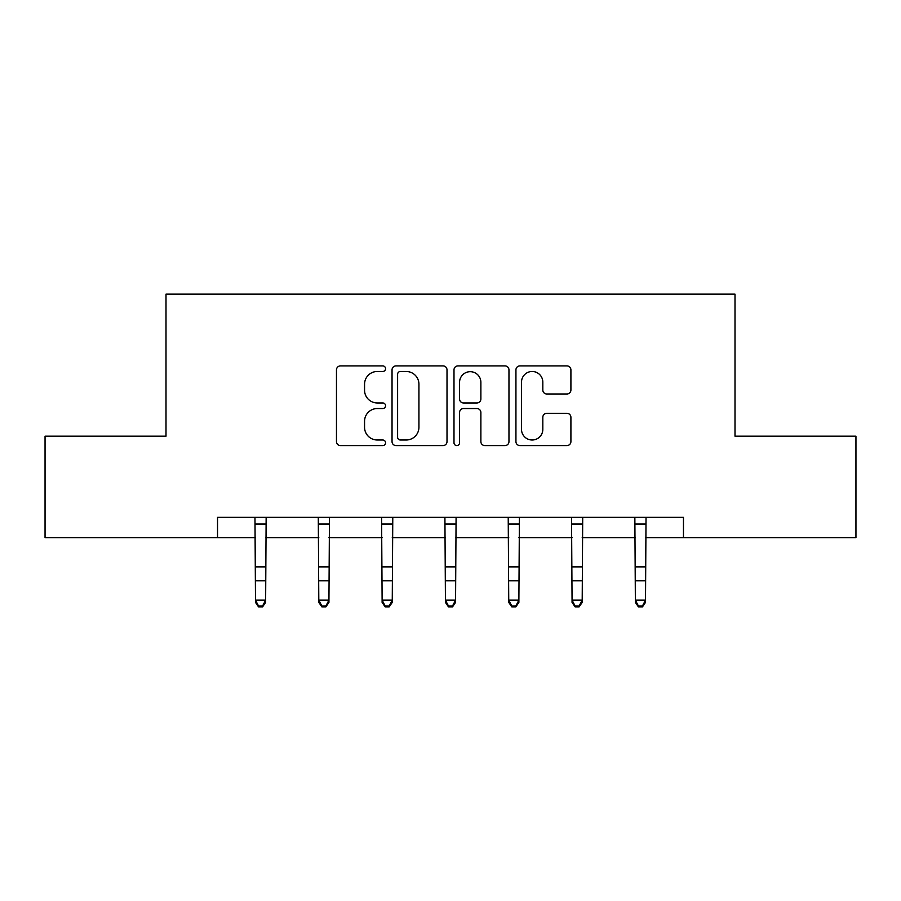 <?xml version="1.0" encoding="UTF-8"?>
<svg xmlns="http://www.w3.org/2000/svg" width="901" height="901" viewBox="0 0 901 901"><rect width="100%" height="100%" fill="white"/><g stroke="black" fill="none" stroke-linecap="round" stroke-linejoin="round"><path stroke-width="1.35" d="M385.56 368.7A2.793 2.793 0 0 0 382.779 365.907L340.454 365.907A3.987 3.987 0 0 0 336.467 369.894L336.467 441.603A3.987 3.987 0 0 0 340.454 445.59L382.779 445.59A2.793 2.793 0 0 0 385.56 442.796A2.793 2.793 0 0 0 382.779 440.003L377.294 440.003A12.749 12.749 0 0 1 364.556 427.254L364.556 421.285A12.749 12.749 0 0 1 377.294 408.536L382.779 408.536A2.793 2.793 0 0 0 385.56 405.743A2.793 2.793 0 0 0 382.779 402.961L377.294 402.961A12.749 12.749 0 0 1 364.556 390.212L364.556 384.231A12.749 12.749 0 0 1 377.294 371.482L382.779 371.482A2.793 2.793 0 0 0 385.56 368.7M566.92 393.996A3.987 3.987 0 0 0 570.907 390.009L570.907 369.894A3.987 3.987 0 0 0 566.92 365.907L519.922 365.907A3.987 3.987 0 0 0 515.935 369.894L515.935 441.603A3.987 3.987 0 0 0 519.922 445.59L566.92 445.59A3.987 3.987 0 0 0 570.907 441.603L570.907 417.298A3.987 3.987 0 0 0 566.92 413.311L546.806 413.311A3.987 3.987 0 0 0 542.819 417.298L542.819 429.349A10.654 10.654 0 0 1 532.164 440.003A10.654 10.654 0 0 1 521.51 429.349L521.51 382.148A10.654 10.654 0 0 1 532.164 371.482A10.654 10.654 0 0 1 542.819 382.148L542.819 390.009A3.987 3.987 0 0 0 546.806 393.996L566.92 393.996M217.535 537.649L45.05 537.649L45.05 436.185L165.998 436.185L165.998 294.143L735.002 294.143L735.002 436.185L855.95 436.185L855.95 537.649L683.465 537.649L683.465 517.354L217.535 517.354L217.535 537.649L255.49 537.649M447.009 369.894A3.987 3.987 0 0 0 443.033 365.907L396.023 365.907A3.987 3.987 0 0 0 392.036 369.894L392.036 441.603A3.987 3.987 0 0 0 396.023 445.59L443.033 445.59A3.987 3.987 0 0 0 447.009 441.603L447.009 369.894M457.967 365.907L504.977 365.907A3.987 3.987 0 0 1 508.964 369.894L508.964 441.603A3.987 3.987 0 0 1 504.977 445.59L484.862 445.59A3.987 3.987 0 0 1 480.875 441.603L480.875 412.523A3.987 3.987 0 0 0 476.888 408.536L463.542 408.536A3.987 3.987 0 0 0 459.566 412.523L459.566 442.796A2.793 2.793 0 0 1 456.773 445.59A2.793 2.793 0 0 1 453.991 442.796L453.991 369.894A3.987 3.987 0 0 1 457.967 365.907M265.637 537.649L318.796 537.649M328.944 537.649L382.114 537.649M392.262 537.649L445.432 537.649M455.568 537.649L508.738 537.649M518.886 537.649L572.056 537.649M582.204 537.649L635.363 537.649M645.51 537.649L683.465 537.649M400.404 371.482A2.793 2.793 0 0 0 397.611 374.275L397.611 437.222A2.793 2.793 0 0 0 400.404 440.003L406.182 440.003A12.749 12.749 0 0 0 418.931 427.254L418.931 384.231A12.749 12.749 0 0 0 406.182 371.482L400.404 371.482M480.875 382.339A10.654 10.654 0 0 0 470.221 371.685A10.654 10.654 0 0 0 459.566 382.339L459.566 398.974A3.987 3.987 0 0 0 463.542 402.961L476.888 402.961A3.987 3.987 0 0 0 480.875 398.974L480.875 382.339M254.972 517.354L255.49 600.145L265.637 600.145L265.637 602.397L262.585 606.857L262.585 605.956L258.531 605.956L258.531 606.857L262.585 606.857M262.585 605.956L265.637 600.145L266.144 517.354M258.531 606.857L255.49 602.397L255.49 600.145L258.531 605.956M318.29 517.354L318.796 600.145L328.944 600.145L328.944 602.397L325.903 606.857L325.903 605.956L321.848 605.956L321.848 606.857L325.903 606.857M325.903 605.956L328.944 600.145L329.462 517.354M321.848 606.857L318.796 602.397L318.796 600.145L321.848 605.956M381.596 517.354L382.114 600.145L392.262 600.145L392.262 602.397L389.221 606.857L389.221 605.956L385.155 605.956L385.155 606.857L389.221 606.857M389.221 605.956L392.262 600.145L392.78 517.354M385.155 606.857L382.114 602.397L382.114 600.145L385.155 605.956M444.914 517.354L445.432 600.145L455.568 600.145L455.568 602.397L452.527 606.857L452.527 605.956L448.473 605.956L448.473 606.857L452.527 606.857M452.527 605.956L455.568 600.145L456.086 517.354M448.473 606.857L445.432 602.397L445.432 600.145L448.473 605.956M508.22 517.354L508.738 600.145L518.886 600.145L518.886 602.397L515.845 606.857L515.845 605.956L511.779 605.956L511.779 606.857L515.845 606.857M515.845 605.956L518.886 600.145L519.404 517.354M511.779 606.857L508.738 602.397L508.738 600.145L511.779 605.956M571.538 517.354L572.056 600.145L582.204 600.145L582.204 602.397L579.152 606.857L579.152 605.956L575.097 605.956L575.097 606.857L579.152 606.857M579.152 605.956L582.204 600.145L582.71 517.354M575.097 606.857L572.056 602.397L572.056 600.145L575.097 605.956M634.856 517.354L635.363 600.145L645.51 600.145L645.51 602.397L642.469 606.857L642.469 605.956L638.415 605.956L638.415 606.857L642.469 606.857M642.469 605.956L645.51 600.145L646.028 517.354M638.415 606.857L635.363 602.397L635.363 600.145L638.415 605.956M266.11 517.444L255.006 517.444M265.637 566.875L255.49 566.875M265.637 580.796L255.49 580.796M265.637 524.033L255.49 524.033M329.428 517.444L318.323 517.444M328.944 566.875L318.796 566.875M328.944 580.796L318.796 580.796M328.944 524.033L318.796 524.033M392.746 517.444L381.63 517.444M392.262 566.875L382.114 566.875M392.262 580.796L382.114 580.796M392.262 524.033L382.114 524.033M456.052 517.444L444.948 517.444M455.568 566.875L445.432 566.875M455.568 580.796L445.432 580.796M455.568 524.033L445.432 524.033M519.37 517.444L508.254 517.444M518.886 566.875L508.738 566.875M518.886 580.796L508.738 580.796M518.886 524.033L508.738 524.033M582.677 517.444L571.572 517.444M582.204 566.875L572.056 566.875M582.204 580.796L572.056 580.796M582.204 524.033L572.056 524.033M645.994 517.444L634.89 517.444M645.51 566.875L635.363 566.875M645.51 580.796L635.363 580.796M645.51 524.033L635.363 524.033"/></g></svg>
